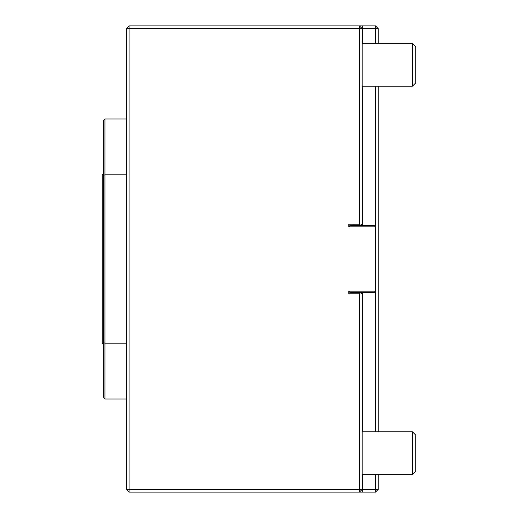 <?xml version="1.0" encoding="UTF-8"?>
<svg xmlns="http://www.w3.org/2000/svg" width="518" height="518" viewBox="0 0 518 518"><rect width="100%" height="100%" fill="white"/><g stroke="black" fill="none" stroke-linecap="round" stroke-linejoin="round"><path stroke-width="0.78" d="M375.55 492.1L359.473 492.1L362.153 489.419L359.473 489.419L359.473 293.829L360.813 292.489L362.153 293.829L362.153 489.419L375.55 489.419L375.55 492.1L378.231 489.419L375.55 489.419L375.55 474.682M378.231 43.318L378.231 28.581L362.153 28.581L359.473 25.9L375.55 25.9L375.55 43.318M375.55 431.818L375.55 86.182M378.231 86.182L378.231 431.818M378.231 474.682L378.231 489.419M126.373 28.581L129.053 28.581L129.053 489.419L359.473 489.419L359.473 492.1L129.053 492.1L126.373 489.419L126.373 28.581L129.053 25.9L359.473 25.9L359.473 28.581L362.153 28.581L362.153 224.171L360.813 225.511L359.473 224.171L359.473 28.581L129.053 28.581L129.053 25.9M378.231 28.581L375.55 25.9M129.053 492.1L129.053 489.419L126.373 489.419M352.777 292.89L352.777 292.489L374.21 292.489L375.55 291.155L348.756 291.155L348.756 292.89L352.777 292.89M352.777 225.511L350.097 225.511L348.756 226.845L375.55 226.845L374.21 225.511L352.777 225.511L352.777 225.11L348.756 225.11L348.756 226.845L348.756 224.171L359.473 224.171M362.153 224.171L362.153 225.511M362.153 292.489L362.153 293.829M359.473 293.829L348.756 293.829L348.756 291.155L350.097 292.489L352.777 292.489M103.6 342.728L104.94 343.175L104.94 398.996L103.6 397.656L103.6 120.344L104.94 119.004L104.94 343.175L126.373 343.175M126.373 174.825L104.94 174.825L103.6 175.272M103.6 174.605L102.26 174.605L102.26 343.395L103.6 343.395M415.74 46.601L415.74 82.899L412.451 86.182L412.451 43.318L415.74 46.601M362.153 86.182L412.451 86.182M415.74 435.101L415.74 471.399L412.451 474.682L412.451 431.818L415.74 435.101M362.153 474.682L412.451 474.682M362.257 492.1L362.257 474.682M362.257 431.818L362.257 292.489M362.257 225.511L362.257 86.182M362.257 43.318L362.257 25.9M104.94 398.996L126.373 398.996M104.94 119.004L126.373 119.004M362.153 43.318L412.451 43.318M362.153 431.818L412.451 431.818"/></g></svg>
